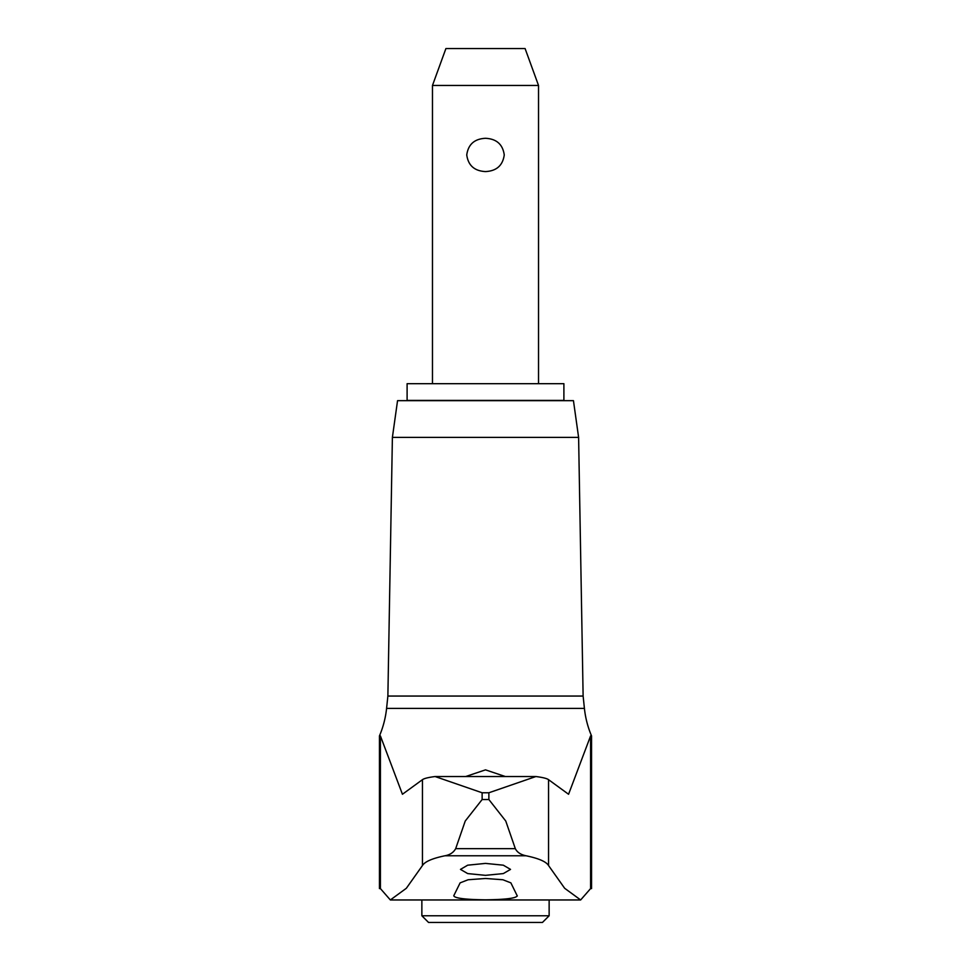 <?xml version="1.0" encoding="UTF-8"?>
<svg xmlns="http://www.w3.org/2000/svg" width="971" height="971" viewBox="0 0 971 971"><rect width="100%" height="100%" fill="white"/><g stroke="black" fill="none" stroke-linecap="round" stroke-linejoin="round"><path stroke-width="1.46" d="M578.607 437.399L392.393 437.399L397.552 400.659L573.448 400.659L578.607 437.399L583.122 696.049L387.878 696.049L386.579 708.393A95.862 95.862 0 0 1 379.443 735.933L379.443 888.586L380.414 888.586L390.354 899.959L406.327 888.295L422.446 865.549C424.837 861.641 432.338 858.376 444.961 855.767C449.937 854.881 453.506 852.514 455.678 848.654L465.243 821.029L482.126 799.534L482.126 792.773L435.093 776.533C428.32 777.407 424.109 778.451 422.446 779.677L402.431 794.266L380.414 735.933L379.443 735.933M583.122 696.049L584.421 708.393A95.862 95.862 0 0 0 591.557 735.933L590.586 735.933L568.569 794.266L548.554 779.677C546.891 778.451 542.68 777.407 535.907 776.533L488.874 792.773L488.874 799.534L482.126 799.534M488.874 792.773L482.126 792.773M488.874 799.534L505.757 821.029L515.322 848.654C517.155 852.295 520.723 854.674 526.039 855.767C538.674 858.388 546.175 861.641 548.554 865.549L564.673 888.295L580.646 899.959L590.586 888.586L591.557 888.586L591.557 735.933M517.227 895.723C516.548 898.199 505.976 899.559 485.5 899.838C465.024 899.559 454.44 898.199 453.773 895.723L460.12 882.87L468.131 879.75L485.5 878.476L502.869 879.75L510.88 882.87L517.312 896.015M465.667 776.533L485.5 769.857L505.333 776.533M485.5 875.344L467.694 873.584L460.472 869.397L467.694 865.185L485.5 863.401L503.306 865.185L510.528 869.397L503.306 873.584L485.5 875.344M421.863 915.774L549.137 915.774L542.449 922.45L428.551 922.45L421.863 915.774L421.863 899.959M407.104 383.691L563.896 383.691L563.896 400.392L407.104 400.392L407.104 383.691M432.471 85.46L445.907 48.55L525.093 48.55L538.529 85.46L432.471 85.46L432.471 383.691M485.5 171.576C474.455 171.017 468.216 165.471 466.748 154.935C468.216 144.4 474.455 138.853 485.5 138.295C496.545 138.853 502.784 144.4 504.252 154.935C502.784 165.471 496.545 171.017 485.5 171.576M580.646 899.959L390.354 899.959M584.421 708.393L386.579 708.393M515.322 848.654L455.678 848.654M380.414 735.933L380.414 888.586M422.446 779.677L422.446 865.549M548.554 779.677L548.554 865.549M590.586 735.933L590.586 888.586M526.039 855.767L444.961 855.767M392.393 437.399L387.878 696.049M538.529 85.46L538.529 383.691M549.137 899.959L549.137 915.774M435.615 776.533L535.385 776.533"/></g></svg>
